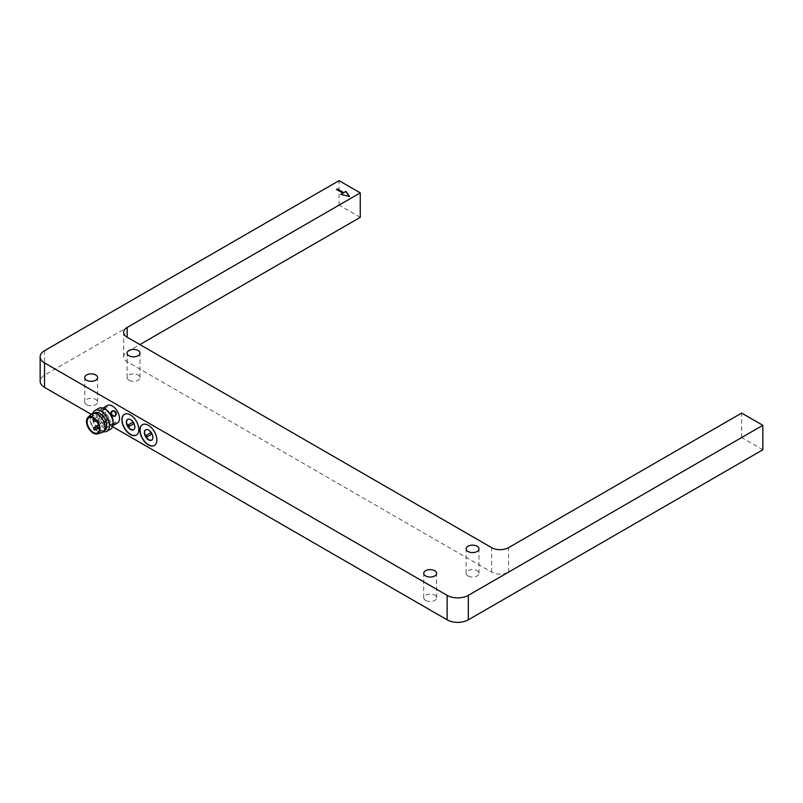 <?xml version="1.0" encoding="UTF-8"?>
<svg xmlns="http://www.w3.org/2000/svg" width="803" height="803" viewBox="0 0 803 803"><rect width="100%" height="100%" fill="white"/><g stroke="black" fill="none" stroke-linecap="round" stroke-linejoin="round"><path stroke-width="0.6" stroke-dasharray="4.01 3.01" d="M762.85 449.78L741.661 437.545L508.58 572.117A11.985 6.916 180 0 1 491.627 572.117L127.175 361.701A11.985 6.916 180 0 1 123.662 356.803A11.985 6.916 180 0 1 127.175 351.915L139.893 344.567M91.181 414.318L112.641 426.704M360.256 217.342L339.067 205.106L44.536 375.152A14.986 8.652 0 0 0 40.15 381.274M425.62 600.433A6.444 3.724 180 0 1 423.733 597.803A6.444 3.724 180 0 1 430.177 594.079A6.444 3.724 180 0 1 436.621 597.803A6.444 3.724 180 0 1 432.646 601.236A6.444 3.724 180 0 1 425.62 600.433M86.604 404.702A6.444 3.724 180 0 1 84.716 402.072A6.444 3.724 180 0 1 91.151 398.348A6.444 3.724 180 0 1 97.595 402.072A6.444 3.724 180 0 1 93.62 405.505A6.444 3.724 180 0 1 86.604 404.702M467.998 575.962A6.444 3.724 180 0 1 466.111 573.332A6.444 3.724 180 0 1 472.555 569.618A6.444 3.724 180 0 1 479 573.332A6.444 3.724 180 0 1 475.025 576.775A6.444 3.724 180 0 1 467.998 575.962M128.982 380.231A6.444 3.724 180 0 1 127.095 377.601A6.444 3.724 180 0 1 133.529 373.887A6.444 3.724 180 0 1 139.973 377.601A6.444 3.724 180 0 1 135.998 381.034A6.444 3.724 180 0 1 128.982 380.231M741.661 437.545L741.661 413.073M107.271 405.515A10.148 5.862 -120 0 0 105.715 413.645A10.148 5.862 -120 0 0 112.34 422.589A10.148 5.862 -120 0 0 117.419 423.091M339.067 205.106L339.067 180.645M113.163 422.117A10.148 5.862 60 0 1 111.065 426.764A10.148 5.862 60 0 1 105.986 426.252A10.148 5.862 60 0 1 99.361 417.319A10.148 5.862 60 0 1 100.917 409.179A10.148 5.862 60 0 1 105.986 409.691M113.875 424.787L112.982 425.5M105.805 421.525C107 418.323 105.936 416.637 102.603 416.466C100.626 419.909 101.63 421.645 105.605 421.655L105.805 421.525M102.965 408.145L104.029 407.733M136.45 435.015A11.985 6.916 -120 0 0 136.56 434.955A11.985 6.916 -120 0 0 138.397 425.349A11.985 6.916 -120 0 0 130.568 414.79A11.985 6.916 -120 0 0 124.575 414.197A11.985 6.916 -120 0 0 124.465 414.258M154.467 445.414A11.985 6.916 -120 0 0 154.567 445.354A11.985 6.916 -120 0 0 156.404 435.748A11.985 6.916 -120 0 0 148.575 425.188A11.985 6.916 -120 0 0 142.583 424.596A11.985 6.916 -120 0 0 142.482 424.657M336.527 189.699L342.881 193.362M340.763 194.587L349.666 196.544M111.988 411.086A3.001 2.449 60 0 0 111.627 411.256A3.001 2.449 60 0 0 111.005 415.071A3.001 2.449 60 0 0 114.628 416.446A3.001 2.449 60 0 0 114.949 416.215M115.301 416.054L114.628 416.446M111.356 426.413L110.533 424.988L115.722 421.997L113.042 423.542M103.276 416.074A3.001 2.449 -120 0 1 106.899 417.45A3.001 2.449 -120 0 1 106.277 421.264A3.001 2.449 -120 0 1 102.664 419.889A3.001 2.449 -120 0 1 103.276 416.074L102.603 416.466M106.277 408.165L104.691 409.078L106.277 408.165M110.684 429.103A11.985 6.916 60 0 1 104.691 428.511A11.985 6.916 60 0 1 96.852 417.951A11.985 6.916 60 0 1 98.699 408.346M103.527 431.703A11.985 6.916 60 0 1 100.927 430.679L100.927 430.679A11.985 6.916 60 0 1 92.455 415.994A11.985 6.916 60 0 1 92.867 413.234M133.72 429.665A5.992 3.463 -120 0 0 133.88 429.585A5.992 3.463 -120 0 0 134.804 424.787A5.992 3.463 -120 0 0 130.889 419.497A5.992 3.463 -120 0 0 127.888 419.206A5.992 3.463 -120 0 0 127.737 419.307M151.727 440.064A5.992 3.463 -120 0 0 151.887 439.984A5.992 3.463 -120 0 0 152.811 435.176A5.992 3.463 -120 0 0 148.896 429.896A5.992 3.463 -120 0 0 145.895 429.605A5.992 3.463 -120 0 0 145.744 429.705M104.701 430.428A10.148 5.862 60 0 1 99.632 429.926L99.632 429.926A10.148 5.862 60 0 1 92.455 417.5A10.148 5.862 60 0 1 94.553 412.852M97.514 431.151A10.148 5.862 60 0 1 90.88 422.207A10.148 5.862 60 0 1 92.435 414.077A10.148 5.862 60 0 1 102.583 419.939A10.148 5.862 60 0 1 102.583 431.653A10.148 5.862 60 0 1 97.514 431.151M133.318 421.946L132.786 422.258L133.318 421.946A4.798 2.77 -120 0 1 134.221 423.512L133.689 423.813M134.221 423.512L128.982 426.534M151.325 432.345L150.803 432.656L151.325 432.345A4.798 2.77 -120 0 1 152.229 433.901L151.697 434.212M152.229 433.901L146.989 436.932M91.442 414.067A10.75 6.213 -120 0 0 92.134 425.971A10.75 6.213 -120 0 0 102.101 432.516M103.868 426.293A8.692 5.019 -120 0 0 108.214 426.724A8.692 5.019 -120 0 0 108.214 416.687A8.692 5.019 -120 0 0 99.522 411.668A8.692 5.019 -120 0 0 98.187 418.634A8.692 5.019 -120 0 0 103.868 426.293M103.868 424.697A1.496 0.863 60 0 1 102.884 423.382A1.496 0.863 60 0 1 103.115 422.177A1.496 0.863 60 0 1 104.621 423.04A1.496 0.863 60 0 1 104.621 424.777A1.496 0.863 60 0 1 103.868 424.697M107.572 420.11A1.496 0.863 60 0 1 108.556 421.434A1.496 0.863 60 0 1 108.325 422.629A1.496 0.863 60 0 1 106.829 421.766A1.496 0.863 60 0 1 106.829 420.039A1.496 0.863 60 0 1 107.572 420.11M103.868 416.135A1.496 0.863 60 0 1 102.884 414.82A1.496 0.863 60 0 1 103.115 413.615A1.496 0.863 60 0 1 104.621 414.478A1.496 0.863 60 0 1 104.621 416.215A1.496 0.863 60 0 1 103.868 416.135M127.175 351.915L127.175 361.701M491.627 572.117L491.627 547.646M508.58 572.117L508.58 547.646M44.536 350.69L44.536 375.152M95.718 429.916A1.496 0.863 60 0 1 94.965 429.836A1.496 0.863 60 0 1 93.991 428.521A1.496 0.863 60 0 1 94.222 427.316M98.769 425.309A1.496 0.863 60 0 1 99.733 427.086A1.496 0.863 60 0 1 99.421 427.768A1.496 0.863 60 0 1 98.267 427.367A1.496 0.863 60 0 1 97.615 425.861A1.496 0.863 60 0 1 97.926 425.178L103.115 422.177M95.718 421.344A1.496 0.863 60 0 1 94.965 421.274A1.496 0.863 60 0 1 93.991 419.959A1.496 0.863 60 0 1 94.222 418.754A1.496 0.863 60 0 1 94.965 418.825A1.496 0.863 60 0 1 96.029 420.551M123.662 356.803L123.662 332.342M436.621 597.803L436.621 573.332M423.733 597.803L423.733 573.332M97.595 402.072L97.595 377.601M84.716 402.072L84.716 377.601M479 573.332L479 548.871M466.111 573.332L466.111 548.871M139.973 377.601L139.973 353.129M127.095 377.601L127.095 353.129M101.76 408.697L100.917 409.179M111.908 426.273L111.065 426.764M112.3 410.865L111.627 411.256M116.545 423.422L115.722 421.997M105.605 421.655L106.277 421.264M101.359 409.098L102.182 410.524M106.548 406.097L107.371 407.533M99.632 429.926L100.927 430.679M92.455 417.5L92.455 415.994M94.212 413.053L92.435 414.077M104.36 430.629L102.583 431.653M99.522 411.668L88.932 417.781M108.214 426.724L97.615 432.837M104.621 424.777L108.325 422.629M98.578 424.797L106.829 420.039M103.115 413.615L94.152 418.795M104.621 416.215L96.37 420.973"/><path stroke-width="1.2" d="M112.641 426.704L447.13 619.826A14.986 8.652 0 0 0 468.32 619.826L762.85 449.78L762.85 425.309L741.661 413.073L508.58 547.646A11.985 6.916 180 0 1 491.627 547.646L127.175 337.23A11.985 6.916 180 0 1 123.662 332.342A11.985 6.916 180 0 1 127.175 327.443L360.256 192.881L360.256 217.342L139.893 344.567M44.536 387.387L44.536 362.926A14.986 8.652 180 0 1 40.15 356.803L40.15 381.274A14.986 8.652 0 0 0 44.536 387.387L91.181 414.318M468.32 619.826L468.32 595.354L762.85 425.309M468.32 595.354A14.986 8.652 180 0 1 447.13 595.354L447.13 619.826M44.536 362.926L447.13 595.354M112.982 425.5L117.419 423.091A10.148 5.862 -120 0 0 117.419 411.377A10.148 5.862 -120 0 0 107.271 405.515L102.965 408.145M130.357 414.91A11.985 6.916 -120 0 0 124.365 414.318A11.985 6.916 -120 0 0 124.365 428.16A11.985 6.916 -120 0 0 136.349 435.085A11.985 6.916 -120 0 0 138.186 425.48A11.985 6.916 -120 0 0 130.357 414.91M148.364 425.309A11.985 6.916 -120 0 0 142.372 424.717A11.985 6.916 -120 0 0 142.372 438.558A11.985 6.916 -120 0 0 154.357 445.474A11.985 6.916 -120 0 0 156.194 435.878A11.985 6.916 -120 0 0 148.364 425.309M40.15 356.803A14.986 8.652 180 0 1 44.536 350.69L339.067 180.645L360.256 192.881M425.62 575.962A6.444 3.724 180 0 1 423.733 573.332A6.444 3.724 180 0 1 430.177 569.618A6.444 3.724 180 0 1 436.621 573.332A6.444 3.724 180 0 1 432.646 576.775A6.444 3.724 180 0 1 425.62 575.962M86.604 380.231A6.444 3.724 180 0 1 84.716 377.601A6.444 3.724 180 0 1 91.151 373.877A6.444 3.724 180 0 1 97.595 377.601A6.444 3.724 180 0 1 93.62 381.034A6.444 3.724 180 0 1 86.604 380.231M467.998 551.5A6.444 3.724 180 0 1 466.111 548.871A6.444 3.724 180 0 1 472.555 545.147A6.444 3.724 180 0 1 479 548.871A6.444 3.724 180 0 1 475.025 552.303A6.444 3.724 180 0 1 467.998 551.5M128.982 355.769A6.444 3.724 180 0 1 127.095 353.129A6.444 3.724 180 0 1 133.529 349.415A6.444 3.724 180 0 1 139.973 353.129A6.444 3.724 180 0 1 135.998 356.572A6.444 3.724 180 0 1 128.982 355.769M337.37 188.966L343.724 192.63L345.852 191.405L349.666 196.544L340.763 194.346L342.881 193.121L336.527 189.448L337.37 188.966L336.738 189.578M92.867 413.234A11.985 6.916 60 0 1 94.935 410.514L98.699 408.346A11.985 6.916 60 0 1 104.691 408.938L105.986 409.691A10.148 5.862 60 0 1 113.163 422.117L113.163 423.613A11.985 6.916 60 0 1 110.684 429.103L106.919 431.271A11.985 6.916 60 0 1 103.527 431.703M112.52 410.755C116.385 411.036 117.318 412.802 115.301 416.054C111.818 415.763 110.814 414.027 112.3 410.865L112.52 410.755M116.144 423.823L113.875 424.787M104.029 407.733L105.996 406.248M124.465 414.258A11.985 6.916 -120 0 0 124.575 428.039A11.985 6.916 -120 0 0 136.45 435.015M142.482 424.657A11.985 6.916 -120 0 0 142.583 438.438A11.985 6.916 -120 0 0 154.467 445.414M345.852 191.405L343.724 192.63M343.724 192.881L337.37 189.207M341.054 194.416L342.881 193.121M349.435 196.494L345.852 191.656M114.949 416.215A3.001 2.449 60 0 0 115.251 412.622A3.001 2.449 60 0 0 111.988 411.086M113.042 423.542L110.533 424.988M104.691 409.078L102.182 410.524L104.691 409.078M104.691 408.938A11.985 6.916 60 0 1 113.163 423.613M130.568 419.688A5.992 3.463 60 0 1 134.482 424.968A5.992 3.463 60 0 1 133.559 429.766A5.992 3.463 60 0 1 127.567 426.313A5.992 3.463 60 0 1 127.567 419.387A5.992 3.463 60 0 1 130.568 419.688M148.575 430.087A5.992 3.463 60 0 1 152.49 435.367A5.992 3.463 60 0 1 151.576 440.164A5.992 3.463 60 0 1 145.584 436.702A5.992 3.463 60 0 1 145.584 429.786A5.992 3.463 60 0 1 148.575 430.087M94.935 410.514A11.985 6.916 60 0 1 100.927 411.106A11.985 6.916 60 0 1 108.756 421.665A11.985 6.916 60 0 1 106.919 431.271M127.737 419.307A5.992 3.463 -120 0 0 127.888 426.122A5.992 3.463 -120 0 0 133.72 429.665M145.744 429.705A5.992 3.463 -120 0 0 145.895 436.521A5.992 3.463 -120 0 0 151.727 440.064M94.212 413.053L94.553 412.852A10.148 5.862 60 0 1 99.632 413.354A10.148 5.862 60 0 1 106.257 422.298A10.148 5.862 60 0 1 104.701 430.428L104.36 430.629M128.982 426.534A4.798 2.77 60 0 1 128.078 424.978L132.786 422.258A4.798 2.77 60 0 1 133.689 423.813L128.982 426.534M146.989 436.932A4.798 2.77 60 0 1 146.086 435.377L150.803 432.656A4.798 2.77 60 0 1 151.697 434.212L146.989 436.932M132.786 422.258L128.078 424.978M128.61 424.667A4.798 2.77 -120 0 0 129.504 426.222M150.803 432.656L146.086 435.377M146.618 435.065A4.798 2.77 -120 0 0 147.521 436.621M97.364 433.921L102.101 432.516A10.75 6.213 -120 0 0 104.721 424.235A10.75 6.213 -120 0 0 97.514 414.087A10.75 6.213 -120 0 0 91.442 414.067L87.868 417.47A9.586 5.541 60 0 1 93.268 417.48A9.586 5.541 60 0 1 99.702 426.534A9.586 5.541 60 0 1 97.364 433.921A9.586 5.541 60 0 1 88.481 428.079A9.586 5.541 60 0 1 87.868 417.47M93.268 432.405A8.692 5.019 -120 0 0 97.615 432.837A8.692 5.019 -120 0 0 97.615 422.8A8.692 5.019 -120 0 0 88.932 417.781A8.692 5.019 -120 0 0 87.597 424.747A8.692 5.019 -120 0 0 93.268 432.405M127.175 337.23L127.175 327.443M98.769 425.309A1.496 0.863 60 0 0 98.679 425.249A1.496 0.863 60 0 0 97.926 425.178L94.222 427.316A1.496 0.863 60 0 1 94.965 427.387A1.496 0.863 60 0 1 95.948 428.712A1.496 0.863 60 0 1 95.718 429.916L99.351 427.808M96.029 420.551A1.496 0.863 60 0 1 95.718 421.344L96.37 420.973M99.421 427.768C96.029 427.276 97.043 425.781 97.926 425.178L98.578 424.797M94.222 427.316C93.118 429.294 93.62 430.157 95.718 429.916M94.222 418.754C93.118 420.732 93.62 421.595 95.718 421.344"/></g></svg>
